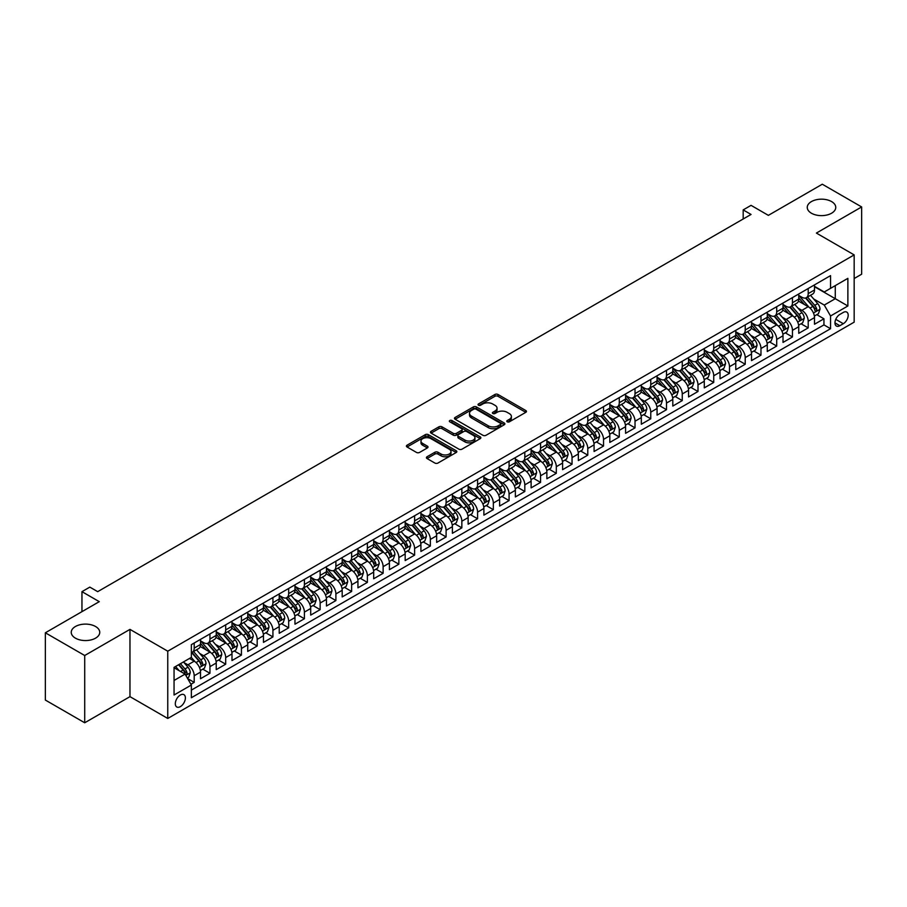 <?xml version="1.0" encoding="UTF-8"?>
<svg xmlns="http://www.w3.org/2000/svg" width="907" height="907" viewBox="0 0 907 907"><rect width="100%" height="100%" fill="white"/><g stroke="black" fill="none" stroke-linecap="round" stroke-linejoin="round"><path stroke-width="1.36" d="M507.228 421.8A1.531 0.884 0 0 0 509.394 421.8L525.811 412.322A2.188 1.258 0 0 0 526.457 411.427A2.188 1.258 0 0 0 525.811 410.542L498 394.477A2.188 1.258 0 0 0 494.905 394.477L478.488 403.955A1.531 0.884 0 0 0 478.034 404.59A1.531 0.884 0 0 0 478.488 405.214A1.531 0.884 0 0 0 480.653 405.214L482.773 403.978A6.995 4.036 0 0 1 492.66 403.978L494.984 405.316A6.995 4.036 0 0 1 497.036 408.173A6.995 4.036 0 0 1 494.984 411.03L492.852 412.254A1.531 0.884 0 0 0 492.41 412.878A1.531 0.884 0 0 0 492.852 413.501A1.531 0.884 0 0 0 495.018 413.501L497.149 412.277A6.995 4.036 0 0 1 507.036 412.277L509.36 413.615A6.995 4.036 0 0 1 511.401 416.472A6.995 4.036 0 0 1 509.36 419.329L507.228 420.553A1.531 0.884 0 0 0 506.786 421.177A1.531 0.884 0 0 0 507.228 421.8L507.228 420.553M95.575 626.522A14.251 8.231 0 0 0 80.043 624.73A14.251 8.231 0 0 0 71.245 632.338A14.251 8.231 0 0 0 75.417 638.154A14.251 8.231 0 0 0 90.949 639.934A14.251 8.231 0 0 0 99.747 632.338A14.251 8.231 0 0 0 95.575 626.522M831.583 201.581A14.251 8.231 0 0 0 816.051 199.801A14.251 8.231 0 0 0 807.253 207.408A14.251 8.231 0 0 0 811.425 213.224A14.251 8.231 0 0 0 826.957 215.004A14.251 8.231 0 0 0 835.755 207.408A14.251 8.231 0 0 0 831.583 201.581M180.346 706.644A7.12 4.116 120 0 0 185.005 700.363A7.12 4.116 120 0 0 183.917 694.649A7.12 4.116 120 0 0 180.346 695.011A7.12 4.116 120 0 0 175.697 701.281A7.12 4.116 120 0 0 176.786 706.995A7.12 4.116 120 0 0 180.346 706.644M427.061 456.754A2.188 1.258 0 0 0 426.426 457.65A2.188 1.258 0 0 0 427.061 458.545L434.872 463.046A2.188 1.258 0 0 0 437.956 463.046L456.198 452.514A2.188 1.258 0 0 0 456.833 451.629A2.188 1.258 0 0 0 456.198 450.734L428.376 434.668A2.188 1.258 0 0 0 425.292 434.668L407.05 445.201A2.188 1.258 0 0 0 406.415 446.097A2.188 1.258 0 0 0 407.05 446.981L416.483 452.423A2.188 1.258 0 0 0 419.567 452.423L427.378 447.922A2.188 1.258 0 0 0 428.013 447.026A2.188 1.258 0 0 0 427.378 446.142L422.696 443.444A5.85 3.379 0 0 1 420.984 441.051A5.85 3.379 0 0 1 424.601 437.934A5.85 3.379 0 0 1 430.972 438.671L449.282 449.237A5.85 3.379 0 0 1 450.994 451.629A5.85 3.379 0 0 1 447.378 454.747A5.85 3.379 0 0 1 441.017 454.01L437.956 452.253A2.188 1.258 0 0 0 434.872 452.253L427.061 456.754L427.061 458.545L434.872 454.067L434.872 452.253M854.167 278.528L861.65 274.209L861.65 206.943L822.286 184.223L768.365 215.356L751.053 205.356L743.184 209.902L751.053 214.449L97.695 591.659L89.827 587.112L81.959 591.659L81.959 611.658M84.714 655.512L84.714 722.777L129.973 696.644L129.973 629.379L84.714 655.512L45.35 632.791L99.271 601.658L81.959 591.659M129.973 629.379L167.761 651.192L854.167 254.901L854.167 322.155L167.761 718.457L167.761 651.192M861.65 206.943L816.391 233.076L854.167 254.901M482.932 435.303A2.188 1.258 0 0 0 486.016 435.303L504.258 424.771A2.188 1.258 0 0 0 504.893 423.875A2.188 1.258 0 0 0 504.258 422.991L476.436 406.926A2.188 1.258 0 0 0 473.352 406.926L455.11 417.458A2.188 1.258 0 0 0 454.475 418.342A2.188 1.258 0 0 0 455.11 419.238L482.932 435.303M450.394 422.129A1.531 0.884 0 0 1 451.947 422.356L480.2 438.659L461.992 449.169A2.188 1.258 0 0 1 458.897 449.169L431.086 433.115L431.086 431.324A2.188 1.258 0 0 0 430.44 432.22A2.188 1.258 0 0 0 431.086 433.115M431.086 431.324L438.886 426.823A2.188 1.258 0 0 1 441.981 426.823L453.262 433.331A2.188 1.258 0 0 0 456.346 433.331L461.527 430.349A2.188 1.258 0 0 0 462.162 429.453A2.188 1.258 0 0 0 461.527 428.558L449.781 421.778A1.531 0.884 0 0 1 449.339 421.154A1.531 0.884 0 0 1 450.28 420.338A1.531 0.884 0 0 1 451.947 420.531L480.222 436.857A2.188 1.258 0 0 1 480.869 437.752A2.188 1.258 0 0 1 480.222 438.648L480.222 436.857M84.714 722.777L45.35 700.057L45.35 632.791M190.935 684.263L194.2 682.37L187.67 678.595M183.951 662.552L187.908 664.831A8.911 5.147 60 0 1 194.2 675.738L200.504 672.098L200.504 678.731L209.948 673.277L202.783 669.151M199.699 653.459L203.656 655.738A8.911 5.147 60 0 1 209.948 666.645L216.24 663.017L216.24 669.649L225.696 664.196L218.53 660.058M215.447 644.367L219.392 646.646A8.911 5.147 60 0 1 225.696 657.552L231.988 653.924L231.988 660.557L241.432 655.103L234.267 650.965M231.183 635.274L235.14 637.564A8.911 5.147 60 0 1 241.432 648.471L247.736 644.832L247.736 651.464L257.18 646.011L250.015 641.884M246.931 626.193L250.876 628.472A8.911 5.147 60 0 1 257.18 639.378L263.472 635.739L263.472 642.383L272.928 636.929L265.762 632.791M262.667 617.1L266.624 619.379A8.911 5.147 60 0 1 272.928 630.286L279.22 626.658L279.22 633.29L288.664 627.837L281.499 623.699M278.415 608.007L282.372 610.298A8.911 5.147 60 0 1 288.664 621.204L294.968 617.565L294.968 624.197L304.412 618.744L297.247 614.606M294.163 598.926L298.108 601.205A8.911 5.147 60 0 1 304.412 612.112L310.704 608.472L310.704 615.105L320.148 609.651L312.994 605.525M309.899 589.833L313.856 592.112A8.911 5.147 60 0 1 320.148 603.019L326.452 599.391L326.452 606.023L335.896 600.57L328.731 596.432M325.647 580.741L329.604 583.02A8.911 5.147 60 0 1 335.896 593.926L342.188 590.298L342.188 596.931L351.644 591.477L344.479 587.339M341.395 571.648L345.34 573.938A8.911 5.147 60 0 1 351.644 584.845L357.936 581.206L357.936 587.838L367.38 582.385L360.215 578.258M357.131 562.567L361.088 564.846A8.911 5.147 60 0 1 367.38 575.752L373.684 572.113L373.684 578.757L383.128 573.303L375.963 569.165M372.879 553.474L376.824 555.753A8.911 5.147 60 0 1 383.128 566.66L389.42 563.032L389.42 569.664L398.865 564.211L391.711 560.072M388.615 544.381L392.572 546.672A8.911 5.147 60 0 1 398.865 557.578L405.168 553.939L405.168 560.571L414.612 555.118L407.447 550.98M404.363 535.3L408.32 537.579A8.911 5.147 60 0 1 414.612 548.486L420.916 544.846L420.916 551.479L430.36 546.025L423.195 541.898M420.111 526.207L424.057 528.486A8.911 5.147 60 0 1 430.36 539.393L436.652 535.765L436.652 542.397L446.097 536.944L438.943 532.806M435.848 517.115L439.804 519.394A8.911 5.147 60 0 1 446.097 530.3L452.4 526.672L452.4 533.305L461.844 527.851L454.679 523.713M451.595 508.022L455.552 510.312A8.911 5.147 60 0 1 461.844 521.219L468.137 517.58L468.137 524.212L477.592 518.759L470.427 514.632M467.332 498.941L471.289 501.22A8.911 5.147 60 0 1 477.592 512.126L483.885 508.487L483.885 515.131L493.329 509.677L486.163 505.539M483.08 489.848L487.036 492.127A8.911 5.147 60 0 1 493.329 503.034L499.632 499.406L499.632 506.038L509.076 500.585L501.911 496.446M498.827 480.755L502.773 483.046A8.911 5.147 60 0 1 509.076 493.952L515.369 490.313L515.369 496.945L524.813 491.492L517.659 487.354M514.564 471.674L518.521 473.953A8.911 5.147 60 0 1 524.813 484.86L531.117 481.22L531.117 487.864L540.561 482.399L533.395 478.272M530.312 462.581L534.268 464.86A8.911 5.147 60 0 1 540.561 475.767L546.864 472.139L546.864 478.771L556.308 473.318L549.143 469.18M546.059 453.489L550.005 455.768A8.911 5.147 60 0 1 556.308 466.686L562.601 463.046L562.601 469.679L572.045 464.225L564.88 460.087M561.796 444.396L565.753 446.686A8.911 5.147 60 0 1 572.045 457.593L578.349 453.953L578.349 460.586L587.793 455.133L580.627 451.006M577.544 435.315L581.489 437.593A8.911 5.147 60 0 1 587.793 448.5L594.085 444.861L594.085 451.505L603.54 446.051L596.375 441.913M593.28 426.222L597.237 428.501A8.911 5.147 60 0 1 603.54 439.407L609.833 435.779L609.833 442.412L619.277 436.959L612.112 432.82M609.028 417.129L612.985 419.419A8.911 5.147 60 0 1 619.277 430.326L625.581 426.687L625.581 433.319L635.025 427.866L627.859 423.728M624.776 408.048L628.721 410.327A8.911 5.147 60 0 1 635.025 421.233L641.317 417.594L641.317 424.238L650.761 418.773L643.607 414.646M640.512 398.955L644.469 401.234A8.911 5.147 60 0 1 650.761 412.141L657.065 408.513L657.065 415.145L666.509 409.692L659.344 405.554M656.26 389.863L660.217 392.141A8.911 5.147 60 0 1 666.509 403.059L672.801 399.42L672.801 406.053L682.257 400.599L675.091 396.461M672.008 380.77L675.953 383.06A8.911 5.147 60 0 1 682.257 393.967L688.549 390.327L688.549 396.96L697.993 391.507L690.828 387.38M687.744 371.689L691.701 373.967A8.911 5.147 60 0 1 697.993 384.874L704.297 381.235L704.297 387.879L713.741 382.425L706.576 378.287M703.492 362.596L707.437 364.875A8.911 5.147 60 0 1 713.741 375.781L720.033 372.153L720.033 378.786L729.489 373.333L722.323 369.194M719.228 353.503L723.185 355.793A8.911 5.147 60 0 1 729.489 366.7L735.781 363.061L735.781 369.693L745.225 364.24L738.06 360.102M734.976 344.422L738.933 346.701A8.911 5.147 60 0 1 745.225 357.607L751.529 353.968L751.529 360.612L760.973 355.147L753.808 351.02M750.724 335.329L754.669 337.608A8.911 5.147 60 0 1 760.973 348.515L767.265 344.887L767.265 351.519L776.709 346.066L769.555 341.928M766.46 326.237L770.417 328.515A8.911 5.147 60 0 1 776.709 339.433L783.013 335.794L783.013 342.427L792.457 336.973L785.292 332.835M782.208 317.144L786.165 319.434A8.911 5.147 60 0 1 792.457 330.341L798.75 326.701L798.75 333.334L808.205 327.88L808.205 321.248A8.911 5.147 -120 0 0 801.901 310.341L797.956 308.063M801.04 323.754L808.205 327.88M200.504 672.098A8.911 5.147 -120 0 0 194.2 661.192L189.484 658.471M216.24 663.017A8.911 5.147 -120 0 0 209.948 652.099L200.209 646.487M231.988 653.924A8.911 5.147 -120 0 0 225.696 643.018L215.957 637.394M247.736 644.832A8.911 5.147 -120 0 0 241.432 633.925L231.704 628.302M263.472 635.739A8.911 5.147 -120 0 0 257.18 624.832L247.441 619.209M279.22 626.658A8.911 5.147 -120 0 0 272.928 615.751L263.189 610.128M294.968 617.565A8.911 5.147 -120 0 0 288.664 606.658L278.925 601.035M310.704 608.472A8.911 5.147 -120 0 0 304.412 597.566L294.673 591.942M326.452 599.391A8.911 5.147 -120 0 0 320.148 588.473L310.421 582.861M342.188 590.298A8.911 5.147 -120 0 0 335.896 579.392L326.157 573.768M357.936 581.206A8.911 5.147 -120 0 0 351.644 570.299L341.905 564.676M373.684 572.113A8.911 5.147 -120 0 0 367.38 561.206L357.641 555.594M389.42 563.032A8.911 5.147 -120 0 0 383.128 552.125L373.389 546.502M405.168 553.939A8.911 5.147 -120 0 0 398.865 543.032L389.137 537.409M420.916 544.846A8.911 5.147 -120 0 0 414.612 533.94L404.873 528.316M436.652 535.765A8.911 5.147 -120 0 0 430.36 524.847L420.621 519.235M452.4 526.672A8.911 5.147 -120 0 0 446.097 515.766L436.369 510.142M468.137 517.58A8.911 5.147 -120 0 0 461.844 506.673L452.105 501.049M483.885 508.487A8.911 5.147 -120 0 0 477.592 497.58L467.853 491.968M499.632 499.406A8.911 5.147 -120 0 0 493.329 488.499L483.59 482.875M515.369 490.313A8.911 5.147 -120 0 0 509.076 479.406L499.338 473.783M531.117 481.22A8.911 5.147 -120 0 0 524.813 470.314L515.085 464.69M546.864 472.139A8.911 5.147 -120 0 0 540.561 461.221L530.822 455.609M562.601 463.046A8.911 5.147 -120 0 0 556.308 452.14L546.57 446.516M578.349 453.953A8.911 5.147 -120 0 0 572.045 443.047L562.317 437.423M594.085 444.861A8.911 5.147 -120 0 0 587.793 433.954L578.054 428.342M609.833 435.779A8.911 5.147 -120 0 0 603.54 424.873L593.802 419.249M625.581 426.687A8.911 5.147 -120 0 0 619.277 415.78L609.538 410.157M641.317 417.594A8.911 5.147 -120 0 0 635.025 406.687L625.286 401.064M657.065 408.513A8.911 5.147 -120 0 0 650.761 397.595L641.034 391.983M672.801 399.42A8.911 5.147 -120 0 0 666.509 388.513L656.77 382.89M688.549 390.327A8.911 5.147 -120 0 0 682.257 379.421L672.518 373.797M704.297 381.235A8.911 5.147 -120 0 0 697.993 370.328L688.266 364.716M720.033 372.153A8.911 5.147 -120 0 0 713.741 361.247L704.002 355.623M735.781 363.061A8.911 5.147 -120 0 0 729.489 352.154L719.75 346.531M751.529 353.968A8.911 5.147 -120 0 0 745.225 343.061L735.486 337.438M767.265 344.887A8.911 5.147 -120 0 0 760.973 333.969L751.234 328.357M783.013 335.794A8.911 5.147 -120 0 0 776.709 324.887L766.982 319.264M798.75 326.701A8.911 5.147 -120 0 0 792.457 315.795L782.718 310.171M843.306 312.427L839.848 314.434A6.905 3.979 120 0 0 835.336 320.511A6.905 3.979 120 0 0 836.39 326.044A6.905 3.979 120 0 0 839.848 325.704L843.306 323.708A6.905 3.979 120 0 0 847.818 317.62A6.905 3.979 120 0 0 846.764 312.087A6.905 3.979 120 0 0 843.306 312.427M174.053 680.465L185.073 674.105L191.366 685.012L191.366 697.732L830.551 328.708L830.551 315.976L824.259 305.069L813.692 298.97M191.366 685.012L174.053 695.011L174.053 667.371L191.366 657.371L191.366 644.65L830.551 275.615L830.551 288.347L847.875 278.347L847.875 305.976L830.551 315.976M200.504 640.83L203.656 642.655A8.911 5.147 60 0 0 208.1 643.097L214.403 639.458A8.911 5.147 -120 0 0 216.24 635.376L216.24 630.286M216.24 631.748L219.392 633.562A8.911 5.147 60 0 0 223.848 634.004L230.14 630.365A8.911 5.147 -120 0 0 231.988 626.295L231.988 621.204M231.988 622.656L235.14 624.469A8.911 5.147 60 0 0 239.595 624.912L245.888 621.272A8.911 5.147 -120 0 0 247.736 617.202L247.736 612.112M247.736 613.563L250.876 615.388A8.911 5.147 60 0 0 255.332 615.819L261.635 612.191A8.911 5.147 -120 0 0 263.472 608.109L263.472 603.019M263.472 604.47L266.624 606.295A8.911 5.147 60 0 0 271.08 606.738L277.372 603.098A8.911 5.147 -120 0 0 279.22 599.017L279.22 593.926M279.22 595.389L282.372 597.203A8.911 5.147 60 0 0 286.816 597.645L293.12 594.006A8.911 5.147 -120 0 0 294.968 589.935L294.968 584.845M294.968 586.296L298.108 588.11A8.911 5.147 60 0 0 302.564 588.552L308.868 584.924A8.911 5.147 -120 0 0 310.704 580.843L310.704 575.752M310.704 577.203L313.856 579.029A8.911 5.147 60 0 0 318.312 579.471L324.604 575.832A8.911 5.147 -120 0 0 326.452 571.75L326.452 566.66M326.452 568.122L329.604 569.936A8.911 5.147 60 0 0 334.048 570.378L340.352 566.739A8.911 5.147 -120 0 0 342.188 562.669L342.188 557.578M342.188 559.029L345.34 560.843A8.911 5.147 60 0 0 349.796 561.286L356.088 557.646A8.911 5.147 -120 0 0 357.936 553.576L357.936 548.486M357.936 549.937L361.088 551.762A8.911 5.147 60 0 0 365.544 552.193L371.836 548.565A8.911 5.147 -120 0 0 373.684 544.483L373.684 539.393M373.684 540.844L376.824 542.669A8.911 5.147 60 0 0 381.28 543.112L387.584 539.472A8.911 5.147 -120 0 0 389.42 535.391L389.42 530.3M389.42 531.763L392.572 533.577A8.911 5.147 60 0 0 397.028 534.019L403.32 530.38A8.911 5.147 -120 0 0 405.168 526.309L405.168 521.219M405.168 522.67L408.32 524.484A8.911 5.147 60 0 0 412.764 524.926L419.068 521.298A8.911 5.147 -120 0 0 420.916 517.217L420.916 512.126M420.916 513.577L424.057 515.403A8.911 5.147 60 0 0 428.512 515.845L434.804 512.206A8.911 5.147 -120 0 0 436.652 508.124L436.652 503.034M436.652 504.496L439.804 506.31A8.911 5.147 60 0 0 444.26 506.752L450.552 503.113A8.911 5.147 -120 0 0 452.4 499.043L452.4 493.952M452.4 495.403L455.552 497.217A8.911 5.147 60 0 0 459.996 497.66L466.3 494.02A8.911 5.147 -120 0 0 468.137 489.95L468.137 484.86M468.137 486.311L471.289 488.136A8.911 5.147 60 0 0 475.744 488.567L482.036 484.939A8.911 5.147 -120 0 0 483.885 480.857L483.885 475.767M483.885 477.218L487.036 479.043A8.911 5.147 60 0 0 491.492 479.486L497.784 475.846A8.911 5.147 -120 0 0 499.632 471.765L499.632 466.674M499.632 468.137L502.773 469.951A8.911 5.147 60 0 0 507.228 470.393L513.532 466.754A8.911 5.147 -120 0 0 515.369 462.683L515.369 457.593M515.369 459.044L518.521 460.858A8.911 5.147 60 0 0 522.976 461.3L529.269 457.672A8.911 5.147 -120 0 0 531.117 453.591L531.117 448.5M531.117 449.951L534.268 451.777A8.911 5.147 60 0 0 538.713 452.219L545.016 448.58A8.911 5.147 -120 0 0 546.864 444.498L546.864 439.407M546.864 440.87L550.005 442.684A8.911 5.147 60 0 0 554.46 443.126L560.753 439.487A8.911 5.147 -120 0 0 562.601 435.417L562.601 430.326M562.601 431.777L565.753 433.591A8.911 5.147 60 0 0 570.208 434.034L576.501 430.394A8.911 5.147 -120 0 0 578.349 426.324L578.349 421.233M578.349 422.685L581.489 424.51A8.911 5.147 60 0 0 585.945 424.941L592.248 421.313A8.911 5.147 -120 0 0 594.085 417.231L594.085 412.141M594.085 413.592L597.237 415.417A8.911 5.147 60 0 0 601.692 415.86L607.985 412.22A8.911 5.147 -120 0 0 609.833 408.139L609.833 403.048M609.833 404.511L612.985 406.325A8.911 5.147 60 0 0 617.429 406.767L623.733 403.127A8.911 5.147 -120 0 0 625.581 399.057L625.581 393.967M625.581 395.418L628.721 397.232A8.911 5.147 60 0 0 633.177 397.674L639.48 394.046A8.911 5.147 -120 0 0 641.317 389.965L641.317 384.874M641.317 386.325L644.469 388.151A8.911 5.147 60 0 0 648.924 388.593L655.217 384.953A8.911 5.147 -120 0 0 657.065 380.872L657.065 375.781M657.065 377.244L660.217 379.058A8.911 5.147 60 0 0 664.661 379.5L670.965 375.861A8.911 5.147 -120 0 0 672.801 371.791L672.801 366.7M672.801 368.151L675.953 369.965A8.911 5.147 60 0 0 680.409 370.407L686.701 366.768A8.911 5.147 -120 0 0 688.549 362.698L688.549 357.607M688.549 359.059L691.701 360.884A8.911 5.147 60 0 0 696.157 361.315L702.449 357.687A8.911 5.147 -120 0 0 704.297 353.605L704.297 348.515M704.297 349.966L707.437 351.791A8.911 5.147 60 0 0 711.893 352.233L718.197 348.594A8.911 5.147 -120 0 0 720.033 344.513L720.033 339.422M720.033 340.885L723.185 342.699A8.911 5.147 60 0 0 727.641 343.141L733.933 339.501A8.911 5.147 -120 0 0 735.781 335.431L735.781 330.341M735.781 331.792L738.933 333.606A8.911 5.147 60 0 0 743.377 334.048L749.681 330.42A8.911 5.147 -120 0 0 751.529 326.339L751.529 321.248M751.529 322.699L754.669 324.525A8.911 5.147 60 0 0 759.125 324.967L765.429 321.327A8.911 5.147 -120 0 0 767.265 317.246L767.265 312.155M767.265 313.618L770.417 315.432A8.911 5.147 60 0 0 774.873 315.874L781.165 312.235A8.911 5.147 -120 0 0 783.013 308.165L783.013 303.074M783.013 304.525L786.165 306.339A8.911 5.147 60 0 0 790.609 306.781L796.913 303.142A8.911 5.147 -120 0 0 798.75 299.072L798.75 293.981M191.366 690.102L823.941 324.887L823.941 318.799L814.497 324.252L814.497 317.609A8.911 5.147 -120 0 0 808.205 306.702L798.466 301.09M798.75 295.433L801.901 297.258A8.911 5.147 -120 0 0 806.357 297.689A8.911 5.147 -120 0 0 808.205 293.619L808.205 288.528M806.357 297.689L812.649 294.061A8.911 5.147 -120 0 0 814.497 289.979L814.497 284.889M194.2 643.018L194.2 648.108A8.911 5.147 60 0 1 192.363 652.178A8.911 5.147 60 0 1 191.366 652.541M192.363 652.178L198.656 648.55A8.911 5.147 -120 0 0 200.504 644.469L200.504 639.378M209.948 633.925L209.948 639.016A8.911 5.147 60 0 1 208.1 643.097M225.696 624.832L225.696 629.923A8.911 5.147 60 0 1 223.848 634.004M241.432 615.751L241.432 620.841A8.911 5.147 60 0 1 239.595 624.912M257.18 606.658L257.18 611.749A8.911 5.147 60 0 1 255.332 615.819M272.928 597.566L272.928 602.656A8.911 5.147 60 0 1 271.08 606.738M288.664 588.473L288.664 593.563A8.911 5.147 60 0 1 286.816 597.645M304.412 579.392L304.412 584.482A8.911 5.147 60 0 1 302.564 588.552M320.148 570.299L320.148 575.389A8.911 5.147 60 0 1 318.312 579.471M335.896 561.206L335.896 566.297A8.911 5.147 60 0 1 334.048 570.378M351.644 552.125L351.644 557.215A8.911 5.147 60 0 1 349.796 561.286M367.38 543.032L367.38 548.123A8.911 5.147 60 0 1 365.544 552.193M383.128 533.94L383.128 539.03A8.911 5.147 60 0 1 381.28 543.112M398.865 524.847L398.865 529.937A8.911 5.147 60 0 1 397.028 534.019M414.612 515.766L414.612 520.856A8.911 5.147 60 0 1 412.764 524.926M430.36 506.673L430.36 511.763A8.911 5.147 60 0 1 428.512 515.845M446.097 497.58L446.097 502.671A8.911 5.147 60 0 1 444.26 506.752M461.844 488.499L461.844 493.589A8.911 5.147 60 0 1 459.996 497.66M477.592 479.406L477.592 484.497A8.911 5.147 60 0 1 475.744 488.567M493.329 470.314L493.329 475.404A8.911 5.147 60 0 1 491.492 479.486M509.076 461.221L509.076 466.311A8.911 5.147 60 0 1 507.228 470.393M524.813 452.14L524.813 457.23A8.911 5.147 60 0 1 522.976 461.3M540.561 443.047L540.561 448.137A8.911 5.147 60 0 1 538.713 452.219M556.308 433.954L556.308 439.045A8.911 5.147 60 0 1 554.46 443.126M572.045 424.873L572.045 429.963A8.911 5.147 60 0 1 570.208 434.034M587.793 415.78L587.793 420.871A8.911 5.147 60 0 1 585.945 424.941M603.54 406.687L603.54 411.778A8.911 5.147 60 0 1 601.692 415.86M619.277 397.595L619.277 402.685A8.911 5.147 60 0 1 617.429 406.767M635.025 388.513L635.025 393.604A8.911 5.147 60 0 1 633.177 397.674M650.761 379.421L650.761 384.511A8.911 5.147 60 0 1 648.924 388.593M666.509 370.328L666.509 375.419A8.911 5.147 60 0 1 664.661 379.5M682.257 361.247L682.257 366.337A8.911 5.147 60 0 1 680.409 370.407M697.993 352.154L697.993 357.245A8.911 5.147 60 0 1 696.157 361.315M713.741 343.061L713.741 348.152A8.911 5.147 60 0 1 711.893 352.233M729.489 333.969L729.489 339.059A8.911 5.147 60 0 1 727.641 343.141M745.225 324.887L745.225 329.978A8.911 5.147 60 0 1 743.377 334.048M760.973 315.795L760.973 320.885A8.911 5.147 60 0 1 759.125 324.967M776.709 306.702L776.709 311.793A8.911 5.147 60 0 1 774.873 315.874M792.457 297.621L792.457 302.711A8.911 5.147 60 0 1 790.609 306.781M792.457 330.341L792.457 336.973M776.709 339.433L776.709 346.066M760.973 348.515L760.973 355.147M745.225 357.607L745.225 364.24M729.489 366.7L729.489 373.333M713.741 375.781L713.741 382.425M697.993 384.874L697.993 391.507M682.257 393.967L682.257 400.599M666.509 403.059L666.509 409.692M650.761 412.141L650.761 418.773M635.025 421.233L635.025 427.866M619.277 430.326L619.277 436.959M603.54 439.407L603.54 446.051M587.793 448.5L587.793 455.133M572.045 457.593L572.045 464.225M556.308 466.686L556.308 473.318M540.561 475.767L540.561 482.399M524.813 484.86L524.813 491.492M509.076 493.952L509.076 500.585M493.329 503.034L493.329 509.677M477.592 512.126L477.592 518.759M461.844 521.219L461.844 527.851M446.097 530.3L446.097 536.944M430.36 539.393L430.36 546.025M414.612 548.486L414.612 555.118M398.865 557.578L398.865 564.211M383.128 566.66L383.128 573.303M367.38 575.752L367.38 582.385M351.644 584.845L351.644 591.477M335.896 593.926L335.896 600.57M320.148 603.019L320.148 609.651M304.412 612.112L304.412 618.744M288.664 621.204L288.664 627.837M272.928 630.286L272.928 636.929M257.18 639.378L257.18 646.011M241.432 648.471L241.432 655.103M225.696 657.552L225.696 664.196M209.948 666.645L209.948 673.277M194.2 675.738L194.2 682.37M185.073 674.105L174.053 667.733M824.259 305.069L835.279 298.709L835.279 285.614L847.875 278.347M814.497 286.714L847.875 305.976M814.497 286.34L824.259 291.986L830.551 288.347M129.973 696.644L167.761 718.457M743.184 209.902L743.184 218.995M816.776 314.661L823.941 318.799M823.941 324.887L830.551 328.708M507.841 422.016L509.36 421.143A6.995 4.036 0 0 0 511.401 418.286L511.401 416.472M497.036 408.173L497.036 409.998A6.995 4.036 0 0 1 494.984 412.844L493.465 413.717M525.788 412.345L498 396.302A2.188 1.258 0 0 0 494.905 396.302L479.1 405.429M504.258 422.991L504.258 424.771L476.436 408.74A2.188 1.258 0 0 0 473.352 408.74L455.144 419.261M500.392 424.499A1.531 0.884 0 0 0 500.834 423.875A1.531 0.884 0 0 0 500.392 423.252L475.971 409.159A1.531 0.884 0 0 0 473.817 409.159L471.572 410.452A6.995 4.036 0 0 0 469.52 413.309A6.995 4.036 0 0 0 471.572 416.166L488.261 425.791A6.995 4.036 0 0 0 498.147 425.791L500.392 424.499L500.392 426.324A1.531 0.884 0 0 0 500.834 425.7L500.834 423.875M469.52 413.309L469.52 415.123A6.995 4.036 0 0 0 471.572 417.98L471.572 416.166M500.392 426.324L498.147 427.616A6.995 4.036 0 0 1 488.261 427.616L471.572 417.98M431.108 433.127L438.886 428.637L438.886 426.823M462.162 429.453L462.162 431.267A2.188 1.258 0 0 1 461.527 432.163L456.346 435.156A2.188 1.258 0 0 1 453.262 435.156L441.981 428.637A2.188 1.258 0 0 0 438.886 428.637M464.962 440.099A5.85 3.379 0 0 0 471.334 440.825A5.85 3.379 0 0 0 474.939 437.707A5.85 3.379 0 0 0 473.227 435.326L466.776 431.596A2.188 1.258 0 0 0 463.692 431.596L458.511 434.589A2.188 1.258 0 0 0 457.876 435.473A2.188 1.258 0 0 0 458.511 436.369L464.962 440.099L464.962 441.913A5.85 3.379 0 0 0 471.334 442.639A5.85 3.379 0 0 0 474.939 439.521L474.939 437.707M457.876 435.473L457.876 437.299A2.188 1.258 0 0 0 458.511 438.183L458.511 436.369M464.962 441.913L458.511 438.183M450.994 451.629L450.994 453.443A5.85 3.379 0 0 1 447.378 456.561A5.85 3.379 0 0 1 441.017 455.824L437.956 454.067A2.188 1.258 0 0 0 434.872 454.067M420.984 441.051L420.984 442.865A5.85 3.379 0 0 0 422.696 445.258L422.696 443.444M427.378 446.142L427.378 447.922L422.696 445.258M456.164 452.536L428.376 436.494A2.188 1.258 0 0 0 425.292 436.494L407.084 447.004L407.05 445.201M814.361 316.055L818.431 313.709L820.007 309.162A5.896 3.401 -120 0 0 817.706 303.618L810.518 295.297M809.078 307.28L800.541 297.405A17.029 9.83 -120 0 0 798.75 295.535M804.396 304.514L799.623 298.981A14.138 8.163 -120 0 0 798.75 298.04M805.552 298.018L812.831 306.441A5.896 3.401 60 0 1 814.928 310.5C815.824 311.691 816.447 311.328 816.822 309.412A5.896 3.401 -120 0 0 814.724 305.342L807.525 297.02M805.983 297.881L813.794 306.929A3.004 1.735 60 0 1 814.554 308.108L816.822 309.412M814.928 310.5L815.359 311.203M798.625 325.148L802.695 322.79L804.26 318.244A5.896 3.401 -120 0 0 801.969 312.711L794.77 304.378M793.33 316.373L784.804 306.498A17.029 9.83 -120 0 0 783.013 304.627M788.659 313.595L783.886 308.074A14.138 8.163 -120 0 0 783.013 307.122M789.816 307.099L797.083 315.523A5.896 3.401 60 0 1 799.192 319.593C800.076 320.783 800.711 320.409 801.074 318.504A5.896 3.401 -120 0 0 798.976 314.434L791.777 306.113M790.235 306.963L798.058 316.021A3.004 1.735 60 0 1 798.818 317.189L801.074 318.504M799.192 319.593L799.623 320.296M782.877 334.23L786.947 331.883L788.523 327.336A5.896 3.401 -120 0 0 786.222 321.804L779.034 313.471M777.594 325.466L769.057 315.579A17.029 9.83 -120 0 0 767.265 313.709M772.911 322.688L768.138 317.167A14.138 8.163 -120 0 0 767.265 316.214M774.068 316.192L781.346 324.615A5.896 3.401 60 0 1 783.444 328.685C784.328 329.865 784.963 329.502 785.337 327.586A5.896 3.401 -120 0 0 783.229 323.527L776.041 315.194M774.499 316.055L782.31 325.103A3.004 1.735 60 0 1 783.07 326.282L785.337 327.586M783.444 328.685L783.875 329.377M767.141 343.322L771.199 340.975L772.775 336.429A5.896 3.401 -120 0 0 770.485 330.885L763.286 322.563M761.846 334.547L753.32 324.672A17.029 9.83 -120 0 0 751.529 322.801M757.164 331.781L752.391 326.259A14.138 8.163 -120 0 0 751.529 325.307M758.32 325.284L765.599 333.708A5.896 3.401 60 0 1 767.707 337.767C768.592 338.957 769.215 338.594 769.589 336.678A5.896 3.401 -120 0 0 767.492 332.62L760.293 324.287M758.751 325.148L766.574 334.195A3.004 1.735 60 0 1 767.322 335.375L769.589 336.678M767.707 337.767L768.127 338.47M751.393 352.415L755.463 350.068L757.039 345.522A5.896 3.401 -120 0 0 754.737 339.978L747.538 331.645M746.098 343.64L737.572 333.765A17.029 9.83 -120 0 0 735.781 331.894M741.427 340.873L736.654 335.341A14.138 8.163 -120 0 0 735.781 334.388M742.584 334.377L749.851 342.801A5.896 3.401 60 0 1 751.96 346.859C752.844 348.05 753.479 347.687 753.853 345.771A5.896 3.401 -120 0 0 751.744 341.701L744.556 333.379M743.003 334.23L750.826 343.288A3.004 1.735 60 0 1 751.586 344.456L753.853 345.771M751.96 346.859L752.391 347.562M735.645 361.496L739.715 359.149L741.291 354.603A5.896 3.401 -120 0 0 738.99 349.07L731.802 340.737M730.362 352.732L721.825 342.857A17.029 9.83 -120 0 0 720.033 340.975M725.679 349.955L720.906 344.433A14.138 8.163 -120 0 0 720.033 343.481M726.836 343.458L734.114 351.882A5.896 3.401 60 0 1 736.212 355.952C737.108 357.131 737.731 356.768 738.105 354.864A5.896 3.401 -120 0 0 735.996 350.794L728.809 342.461M727.267 343.322L735.078 352.37A3.004 1.735 60 0 1 735.838 353.549L738.105 354.864M736.212 355.952L736.643 356.644M719.909 370.589L723.979 368.242L725.543 363.696A5.896 3.401 -120 0 0 723.253 358.152L716.054 349.83M714.614 361.814L706.088 351.939A17.029 9.83 -120 0 0 704.297 350.068M709.932 359.047L705.17 353.526A14.138 8.163 -120 0 0 704.297 352.574M711.088 352.551L718.367 360.975A5.896 3.401 60 0 1 720.475 365.033C721.36 366.224 721.983 365.861 722.357 363.945A5.896 3.401 -120 0 0 720.26 359.886L713.061 351.553M711.519 352.415L719.342 361.462A3.004 1.735 60 0 1 720.101 362.641L722.357 363.945M720.475 365.033L720.906 365.736M704.161 379.682L708.231 377.335L709.807 372.788A5.896 3.401 -120 0 0 707.505 367.244L700.317 358.923M698.866 370.906L690.34 361.031A17.029 9.83 -120 0 0 688.549 359.161M694.195 368.14L689.422 362.607A14.138 8.163 -120 0 0 688.549 361.666M695.352 361.644L702.63 370.067A5.896 3.401 60 0 1 704.728 374.126C705.612 375.317 706.247 374.954 706.621 373.038A5.896 3.401 -120 0 0 704.512 368.968L697.324 360.646M695.782 361.508L703.594 370.555A3.004 1.735 60 0 1 704.354 371.734L706.621 373.038M704.728 374.126L705.158 374.829M688.413 388.774L692.483 386.416L694.059 381.87A5.896 3.401 -120 0 0 691.758 376.337L684.57 368.004M683.13 379.999L674.593 370.124A17.029 9.83 -120 0 0 672.801 368.242M678.447 377.221L673.674 371.7A14.138 8.163 -120 0 0 672.801 370.748M679.604 370.725L686.882 379.149A5.896 3.401 60 0 1 688.98 383.219C689.876 384.409 690.499 384.035 690.873 382.13A5.896 3.401 -120 0 0 688.776 378.06L681.576 369.739M680.035 370.589L687.857 379.648A3.004 1.735 60 0 1 688.606 380.815L690.873 382.13M688.98 383.219L689.411 383.922M672.677 397.856L676.747 395.509L678.311 390.962A5.896 3.401 -120 0 0 676.021 385.43L668.822 377.097M667.382 389.092L658.856 379.205A17.029 9.83 -120 0 0 657.065 377.335M662.711 386.314L657.938 380.793A14.138 8.163 -120 0 0 657.065 379.84M663.867 379.818L671.135 388.241A5.896 3.401 60 0 1 673.243 392.312C674.128 393.491 674.763 393.128 675.137 391.212A5.896 3.401 -120 0 0 673.028 387.153L665.829 378.82M664.287 379.682L672.11 388.729A3.004 1.735 60 0 1 672.869 389.908L675.137 391.212M673.243 392.312L673.674 393.003M656.929 406.948L660.999 404.601L662.575 400.055A5.896 3.401 -120 0 0 660.273 394.511L653.085 386.189M651.645 398.173L643.108 388.298A17.029 9.83 -120 0 0 641.317 386.427M646.963 395.407L642.19 389.885A14.138 8.163 -120 0 0 641.317 388.933M648.12 388.91L655.398 397.334A5.896 3.401 60 0 1 657.496 401.393C658.38 402.583 659.015 402.22 659.389 400.304A5.896 3.401 -120 0 0 657.28 396.246L650.092 387.913M648.55 388.774L656.362 397.822A3.004 1.735 60 0 1 657.122 399.001L659.389 400.304M657.496 401.393L657.926 402.096M641.192 416.041L645.251 413.694L646.827 409.148A5.896 3.401 -120 0 0 644.537 403.604L637.338 395.271M635.898 407.266L627.372 397.391A17.029 9.83 -120 0 0 625.581 395.52M631.215 404.488L626.442 398.967A14.138 8.163 -120 0 0 625.581 398.014M632.372 398.003L639.65 406.427A5.896 3.401 60 0 1 641.759 410.486C642.644 411.676 643.267 411.313 643.641 409.397A5.896 3.401 -120 0 0 641.544 405.327L634.344 397.005M632.803 397.856L640.625 406.914A3.004 1.735 60 0 1 641.374 408.082L643.641 409.397M641.759 410.486L642.179 411.188M625.445 425.122L629.515 422.775L631.091 418.229A5.896 3.401 -120 0 0 628.789 412.696L621.59 404.363M620.15 416.358L611.624 406.483A17.029 9.83 -120 0 0 609.833 404.601M615.479 413.581L610.706 408.059A14.138 8.163 -120 0 0 609.833 407.107M616.635 407.084L623.903 415.508A5.896 3.401 60 0 1 626.011 419.578C626.896 420.757 627.531 420.395 627.905 418.49A5.896 3.401 -120 0 0 625.796 414.42L618.608 406.087M617.055 406.948L624.878 415.996A3.004 1.735 60 0 1 625.637 417.175L627.905 418.49M626.011 419.578L626.442 420.27M609.697 434.215L613.767 431.868L615.343 427.322A5.896 3.401 -120 0 0 613.041 421.778L605.853 413.456M604.413 425.44L595.876 415.565A17.029 9.83 -120 0 0 594.085 413.694M599.731 422.673L594.958 417.152A14.138 8.163 -120 0 0 594.085 416.2M600.888 416.177L608.166 424.601A5.896 3.401 60 0 1 610.264 428.66C611.159 429.85 611.783 429.487 612.157 427.571A5.896 3.401 -120 0 0 610.048 423.512L602.86 415.179M601.318 416.041L609.13 425.088A3.004 1.735 60 0 1 609.889 426.267L612.157 427.571M610.264 428.66L610.694 429.362M593.96 443.308L598.03 440.961L599.595 436.414A5.896 3.401 -120 0 0 597.305 430.87L590.106 422.549M588.666 434.532L580.14 424.657A17.029 9.83 -120 0 0 578.349 422.787M583.983 431.766L579.222 426.233A14.138 8.163 -120 0 0 578.349 425.292M585.14 425.27L592.418 433.693A5.896 3.401 60 0 1 594.527 437.752C595.411 438.943 596.046 438.58 596.409 436.664A5.896 3.401 -120 0 0 594.312 432.594L587.112 424.272M585.571 425.134L593.393 434.181A3.004 1.735 60 0 1 594.153 435.36L596.409 436.664M594.527 437.752L594.958 438.455M578.212 452.4L582.283 450.042L583.859 445.496A5.896 3.401 -120 0 0 581.557 439.963L574.369 431.63M572.918 443.625L564.392 433.75A17.029 9.83 -120 0 0 562.601 431.868M568.247 440.847L563.474 435.326A14.138 8.163 -120 0 0 562.601 434.374M569.403 434.351L576.682 442.775A5.896 3.401 60 0 1 578.779 446.845C579.664 448.035 580.299 447.661 580.673 445.756A5.896 3.401 -120 0 0 578.564 441.686L571.376 433.365M569.834 434.215L577.646 443.274A3.004 1.735 60 0 1 578.405 444.441L580.673 445.756M578.779 446.845L579.21 447.548M562.465 461.482L566.535 459.135L568.111 454.588A5.896 3.401 -120 0 0 565.809 449.056L558.621 440.723M557.181 452.718L548.644 442.831A17.029 9.83 -120 0 0 546.864 440.961M552.499 449.94L547.726 444.419A14.138 8.163 -120 0 0 546.864 443.466M553.655 443.444L560.934 451.867A5.896 3.401 60 0 1 563.043 455.938C563.927 457.117 564.551 456.754 564.925 454.838A5.896 3.401 -120 0 0 562.828 450.779L555.628 442.446M554.086 443.308L561.909 452.355A3.004 1.735 60 0 1 562.657 453.534L564.925 454.838M563.043 455.938L563.462 456.629M546.728 470.574L550.798 468.227L552.363 463.681A5.896 3.401 -120 0 0 550.073 458.137L542.874 449.815M541.434 461.799L532.908 451.924A17.029 9.83 -120 0 0 531.117 450.053M536.763 459.033L531.99 453.511A14.138 8.163 -120 0 0 531.117 452.559M537.919 452.536L545.186 460.96A5.896 3.401 60 0 1 547.295 465.019C548.179 466.209 548.814 465.847 549.188 463.93A5.896 3.401 -120 0 0 547.08 459.872L539.892 451.539M538.339 452.4L546.161 461.448A3.004 1.735 60 0 1 546.921 462.627L549.188 463.93M547.295 465.019L547.726 465.722M530.98 479.667L535.051 477.32L536.627 472.774A5.896 3.401 -120 0 0 534.325 467.23L527.137 458.897M525.697 470.892L517.16 461.017A17.029 9.83 -120 0 0 515.369 459.146M521.015 468.114L516.242 462.593A14.138 8.163 -120 0 0 515.369 461.64M522.171 461.629L529.45 470.053A5.896 3.401 60 0 1 531.547 474.112C532.432 475.302 533.067 474.939 533.441 473.023A5.896 3.401 -120 0 0 531.332 468.953L524.144 460.631M522.602 461.482L530.414 470.54A3.004 1.735 60 0 1 531.173 471.708L533.441 473.023M531.547 474.112L531.978 474.815M515.244 488.748L519.303 486.401L520.879 481.855A5.896 3.401 -120 0 0 518.589 476.322L511.389 467.989M509.949 479.984L501.424 470.109A17.029 9.83 -120 0 0 499.632 468.227M505.267 477.207L500.494 471.685A14.138 8.163 -120 0 0 499.632 470.733M506.423 470.71L513.702 479.134A5.896 3.401 60 0 1 515.811 483.204C516.695 484.383 517.319 484.021 517.693 482.116A5.896 3.401 -120 0 0 515.595 478.046L508.396 469.713M506.854 470.574L514.677 479.622A3.004 1.735 60 0 1 515.425 480.801L517.693 482.116M515.811 483.204L516.242 483.896M499.496 497.841L503.566 495.494L505.142 490.948A5.896 3.401 -120 0 0 502.841 485.404L495.653 477.082M494.202 489.066L485.676 479.191A17.029 9.83 -120 0 0 483.885 477.32M489.531 486.299L484.757 480.778A14.138 8.163 -120 0 0 483.885 479.826M490.687 479.803L497.954 488.227A5.896 3.401 60 0 1 500.063 492.286C500.947 493.476 501.582 493.113 501.956 491.197A5.896 3.401 -120 0 0 499.848 487.138L492.66 478.805M491.106 479.667L498.929 488.714A3.004 1.735 60 0 1 499.689 489.893L501.956 491.197M500.063 492.286L500.494 492.989M483.748 506.934L487.819 504.587L489.395 500.04A5.896 3.401 -120 0 0 487.093 494.496L479.905 486.175M478.465 498.158L469.928 488.283A17.029 9.83 -120 0 0 468.137 486.413M473.783 495.392L469.01 489.859A14.138 8.163 -120 0 0 468.137 488.918M474.939 488.896L482.218 497.319A5.896 3.401 60 0 1 484.315 501.378C485.211 502.569 485.835 502.206 486.209 500.29A5.896 3.401 -120 0 0 484.111 496.22L476.912 487.898M475.37 488.76L483.182 497.807A3.004 1.735 60 0 1 483.941 498.986L486.209 500.29M484.315 501.378L484.746 502.081M468.012 516.026L472.082 513.668L473.647 509.122A5.896 3.401 -120 0 0 471.357 503.589L464.157 495.256M462.717 507.251L454.192 497.376A17.029 9.83 -120 0 0 452.4 495.494M458.035 504.473L453.273 498.952A14.138 8.163 -120 0 0 452.4 498M459.203 497.977L466.47 506.401A5.896 3.401 60 0 1 468.579 510.471C469.463 511.661 470.098 511.287 470.461 509.383A5.896 3.401 -120 0 0 468.363 505.312L461.164 496.991M459.622 497.841L467.445 506.9A3.004 1.735 60 0 1 468.205 508.067L470.461 509.383M468.579 510.471L469.01 511.174M452.264 525.108L456.334 522.761L457.91 518.214A5.896 3.401 -120 0 0 455.609 512.682L448.421 504.349M446.981 516.344L438.444 506.457A17.029 9.83 -120 0 0 436.652 504.587M442.299 513.566L437.525 508.045A14.138 8.163 -120 0 0 436.652 507.092M443.455 507.07L450.734 515.493A5.896 3.401 60 0 1 452.831 519.564C453.715 520.743 454.35 520.38 454.724 518.464A5.896 3.401 -120 0 0 452.616 514.405L445.428 506.072M443.886 506.934L451.697 515.981A3.004 1.735 60 0 1 452.457 517.16L454.724 518.464M452.831 519.564L453.262 520.255M436.516 534.2L440.587 531.853L442.163 527.307A5.896 3.401 -120 0 0 439.861 521.763L432.673 513.441M431.233 525.425L422.696 515.55A17.029 9.83 -120 0 0 420.916 513.679M426.551 522.659L421.778 517.126A14.138 8.163 -120 0 0 420.916 516.185M427.707 516.162L434.986 524.586A5.896 3.401 60 0 1 437.095 528.645C437.979 529.835 438.603 529.473 438.977 527.557A5.896 3.401 -120 0 0 436.879 523.498L429.68 515.165M428.138 516.026L435.961 525.074A3.004 1.735 60 0 1 436.709 526.253L438.977 527.557M437.095 528.645L437.514 529.348M420.78 543.293L424.85 540.935L426.426 536.4A5.896 3.401 -120 0 0 424.125 530.856L416.925 522.523M415.485 534.518L406.96 524.643A17.029 9.83 -120 0 0 405.168 522.772M410.814 531.74L406.041 526.219A14.138 8.163 -120 0 0 405.168 525.266M411.971 525.255L419.238 533.679A5.896 3.401 60 0 1 421.347 537.738C422.231 538.928 422.866 538.565 423.24 536.649A5.896 3.401 -120 0 0 421.131 532.579L413.943 524.257M412.39 525.108L420.213 534.166A3.004 1.735 60 0 1 420.973 535.334L423.24 536.649M421.347 537.738L421.778 538.441M405.032 552.374L409.102 550.027L410.678 545.481A5.896 3.401 -120 0 0 408.377 539.948L401.189 531.615M399.749 543.61L391.212 533.724A17.029 9.83 -120 0 0 389.42 531.853M395.067 540.833L390.293 535.311A14.138 8.163 -120 0 0 389.42 534.359M396.223 534.336L403.502 542.76A5.896 3.401 60 0 1 405.599 546.83C406.495 548.009 407.118 547.647 407.492 545.742A5.896 3.401 -120 0 0 405.384 541.672L398.196 533.339M396.654 534.2L404.465 543.248A3.004 1.735 60 0 1 405.225 544.427L407.492 545.742M405.599 546.83L406.03 547.522M389.296 561.467L393.355 559.12L394.93 554.574A5.896 3.401 -120 0 0 392.64 549.03L385.441 540.708M384.001 552.692L375.475 542.817A17.029 9.83 -120 0 0 373.684 540.946M379.319 549.925L374.557 544.404A14.138 8.163 -120 0 0 373.684 543.452M380.475 543.429L387.754 551.853A5.896 3.401 60 0 1 389.863 555.912C390.747 557.102 391.37 556.739 391.745 554.823A5.896 3.401 -120 0 0 389.647 550.764L382.448 542.431M380.906 543.293L388.729 552.34A3.004 1.735 60 0 1 389.488 553.519L391.745 554.823M389.863 555.912L390.293 556.615M373.548 570.56L377.618 568.213L379.194 563.666A5.896 3.401 -120 0 0 376.893 558.122L369.705 549.801M368.253 561.784L359.728 551.909A17.029 9.83 -120 0 0 357.936 550.039M363.582 559.018L358.809 553.485A14.138 8.163 -120 0 0 357.936 552.544M364.739 552.522L372.017 560.945A5.896 3.401 60 0 1 374.115 565.004C374.999 566.195 375.634 565.832 376.008 563.916A5.896 3.401 -120 0 0 373.899 559.846L366.711 551.524M365.17 552.386L372.981 561.433A3.004 1.735 60 0 1 373.741 562.612L376.008 563.916M374.115 565.004L374.546 565.707M357.8 579.652L361.87 577.294L363.446 572.748A5.896 3.401 -120 0 0 361.145 567.215L353.957 558.882M352.517 570.877L343.98 561.002A17.029 9.83 -120 0 0 342.188 559.12M347.835 568.099L343.061 562.578A14.138 8.163 -120 0 0 342.188 561.626M348.991 561.603L356.27 570.027A5.896 3.401 60 0 1 358.367 574.097C359.263 575.287 359.886 574.913 360.26 573.009A5.896 3.401 -120 0 0 358.163 568.938L350.964 560.617M349.422 561.467L357.233 570.526A3.004 1.735 60 0 1 357.993 571.693L360.26 573.009M358.367 574.097L358.798 574.8M342.064 588.734L346.134 586.387L347.698 581.841A5.896 3.401 -120 0 0 345.408 576.308L338.209 567.975M336.769 579.97L328.243 570.084A17.029 9.83 -120 0 0 326.452 568.213M332.098 577.192L327.325 571.671A14.138 8.163 -120 0 0 326.452 570.718M333.254 570.696L340.522 579.12A5.896 3.401 60 0 1 342.631 583.19C343.515 584.369 344.15 584.006 344.513 582.09A5.896 3.401 -120 0 0 342.415 578.031L335.216 569.698M333.674 570.56L341.497 579.607A3.004 1.735 60 0 1 342.256 580.786L344.513 582.09M342.631 583.19L343.061 583.881M326.316 597.826L330.386 595.48L331.962 590.933A5.896 3.401 -120 0 0 329.66 585.389L322.473 577.067M321.033 589.051L312.496 579.176A17.029 9.83 -120 0 0 310.704 577.306M316.35 586.285L311.577 580.752A14.138 8.163 -120 0 0 310.704 579.811M317.507 579.788L324.785 588.212A5.896 3.401 60 0 1 326.883 592.271C327.767 593.461 328.402 593.099 328.776 591.183A5.896 3.401 -120 0 0 326.667 587.124L319.479 578.791M317.938 579.652L325.749 588.7A3.004 1.735 60 0 1 326.509 589.879L328.776 591.183M326.883 592.271L327.314 592.974M310.579 606.919L314.638 604.561L316.214 600.026A5.896 3.401 -120 0 0 313.924 594.482L306.725 586.149M305.285 598.144L296.748 588.269A17.029 9.83 -120 0 0 294.968 586.398M300.602 595.366L295.829 589.845A14.138 8.163 -120 0 0 294.968 588.892M301.759 588.87L309.038 597.294A5.896 3.401 60 0 1 311.146 601.364C312.031 602.554 312.654 602.191 313.028 600.275A5.896 3.401 -120 0 0 310.931 596.205L303.732 587.883M302.19 588.734L310.013 597.792A3.004 1.735 60 0 1 310.761 598.96L313.028 600.275M311.146 601.364L311.566 602.067M294.832 616L298.902 613.654L300.478 609.107A5.896 3.401 -120 0 0 298.176 603.574L290.977 595.241M289.537 607.237L281.011 597.35A17.029 9.83 -120 0 0 279.22 595.48M284.866 604.459L280.093 598.937A14.138 8.163 -120 0 0 279.22 597.985M286.022 597.962L293.29 606.386A5.896 3.401 60 0 1 295.399 610.456C296.283 611.635 296.918 611.273 297.292 609.357A5.896 3.401 -120 0 0 295.183 605.298L287.995 596.965M286.442 597.826L294.265 606.874A3.004 1.735 60 0 1 295.024 608.053L297.292 609.357M295.399 610.456L295.829 611.148M279.084 625.093L283.154 622.746L284.73 618.2A5.896 3.401 -120 0 0 282.428 612.656L275.24 604.334M273.801 616.318L265.263 606.443A17.029 9.83 -120 0 0 263.472 604.572M269.118 613.551L264.345 608.03A14.138 8.163 -120 0 0 263.472 607.078M270.275 607.055L277.553 615.479A5.896 3.401 60 0 1 279.651 619.538C280.546 620.728 281.17 620.365 281.544 618.449A5.896 3.401 -120 0 0 279.435 614.39L272.247 606.057M270.705 606.919L278.517 615.966A3.004 1.735 60 0 1 279.277 617.145L281.544 618.449M279.651 619.538L280.082 620.241M263.347 634.186L267.406 631.839L268.982 627.293A5.896 3.401 -120 0 0 266.692 621.749L259.493 613.427M258.053 625.411L249.527 615.536A17.029 9.83 -120 0 0 247.736 613.665M253.37 622.644L248.609 617.111A14.138 8.163 -120 0 0 247.736 616.17M254.527 616.148L261.806 624.572A5.896 3.401 60 0 1 263.914 628.63C264.799 629.821 265.422 629.458 265.796 627.542A5.896 3.401 -120 0 0 263.699 623.472L256.5 615.15M254.958 616.012L262.781 625.059A3.004 1.735 60 0 1 263.54 626.238L265.796 627.542M263.914 628.63L264.345 629.333M247.6 643.278L251.67 640.92L253.246 636.374A5.896 3.401 -120 0 0 250.944 630.841L243.756 622.508M242.305 634.503L233.779 624.628A17.029 9.83 -120 0 0 231.988 622.746M237.634 631.726L232.861 626.204A14.138 8.163 -120 0 0 231.988 625.252M238.79 625.229L246.069 633.653A5.896 3.401 60 0 1 248.167 637.723C249.051 638.902 249.686 638.539 250.06 636.635A5.896 3.401 -120 0 0 247.951 632.564L240.763 624.243M239.221 625.093L247.033 634.152A3.004 1.735 60 0 1 247.792 635.319L250.06 636.635M248.167 637.723L248.597 638.426M231.852 652.36L235.922 650.013L237.498 645.467A5.896 3.401 -120 0 0 235.196 639.934L228.008 631.601M226.569 643.585L218.031 633.71A17.029 9.83 -120 0 0 216.24 631.839M221.886 640.818L217.113 635.297A14.138 8.163 -120 0 0 216.24 634.344M223.043 634.322L230.321 642.746A5.896 3.401 60 0 1 232.419 646.816C233.314 647.995 233.938 647.632 234.312 645.716A5.896 3.401 -120 0 0 232.215 641.657L225.015 633.324M223.473 634.186L231.285 643.233A3.004 1.735 60 0 1 232.045 644.412L234.312 645.716M232.419 646.816L232.85 647.507M216.115 661.452L220.186 659.106L221.75 654.559A5.896 3.401 -120 0 0 219.46 649.015L212.261 640.693M210.821 652.677L202.295 642.802A17.029 9.83 -120 0 0 200.504 640.932M206.15 649.911L201.377 644.378A14.138 8.163 -120 0 0 200.504 643.437M207.306 643.414L214.574 651.838A5.896 3.401 60 0 1 216.682 655.897C217.567 657.087 218.202 656.725 218.564 654.809A5.896 3.401 -120 0 0 216.467 650.75L209.268 642.417M207.726 643.278L215.549 652.326A3.004 1.735 60 0 1 216.308 653.505L218.564 654.809M216.682 655.897L217.113 656.6M200.368 670.545L204.438 668.187L206.014 663.652A5.896 3.401 -120 0 0 203.712 658.108L196.524 649.775M195.084 661.77L191.309 657.405M190.402 658.992L189.79 658.289M191.558 652.496L198.837 660.92A5.896 3.401 60 0 1 200.935 664.99C201.819 666.18 202.454 665.817 202.828 663.901A5.896 3.401 -120 0 0 200.719 659.831L193.531 651.509M191.989 652.36L199.801 661.418A3.004 1.735 60 0 1 200.56 662.586L202.828 663.901M200.935 664.99L201.365 665.693M187.352 678.051L188.69 677.28L190.266 672.733A5.896 3.401 -120 0 0 187.976 667.201L183.441 661.951M179.212 670.715L175.573 666.498M174.654 668.085L174.053 667.382M178.566 664.774L183.089 670.012A5.896 3.401 60 0 1 185.198 674.082C186.082 675.262 186.706 674.899 187.08 672.983A5.896 3.401 -120 0 0 184.983 668.924L180.448 663.686M178.928 664.559L184.064 670.5A3.004 1.735 60 0 1 184.813 671.679L187.08 672.983M185.198 674.082L185.618 674.774M187.908 664.831L194.2 661.192M203.656 655.738L209.948 652.099M219.392 646.646L225.696 643.018M235.14 637.564L241.432 633.925M250.876 628.472L257.18 624.832M266.624 619.379L272.928 615.751M282.372 610.298L288.664 606.658M298.108 601.205L304.412 597.566M313.856 592.112L320.148 588.473M329.604 583.02L335.896 579.392M345.34 573.938L351.644 570.299M361.088 564.846L367.38 561.206M376.824 555.753L383.128 552.125M392.572 546.672L398.865 543.032M408.32 537.579L414.612 533.94M424.057 528.486L430.36 524.847M439.804 519.394L446.097 515.766M455.552 510.312L461.844 506.673M471.289 501.22L477.592 497.58M487.036 492.127L493.329 488.499M502.773 483.046L509.076 479.406M518.521 473.953L524.813 470.314M534.268 464.86L540.561 461.221M550.005 455.768L556.308 452.14M565.753 446.686L572.045 443.047M581.489 437.593L587.793 433.954M597.237 428.501L603.54 424.873M612.985 419.419L619.277 415.78M628.721 410.327L635.025 406.687M644.469 401.234L650.761 397.595M660.217 392.141L666.509 388.513M675.953 383.06L682.257 379.421M691.701 373.967L697.993 370.328M707.437 364.875L713.741 361.247M723.185 355.793L729.489 352.154M738.933 346.701L745.225 343.061M754.669 337.608L760.973 333.969M770.417 328.515L776.709 324.887M786.165 319.434L792.457 315.795M801.901 310.341L808.205 306.702M808.205 293.619L814.497 289.979M194.2 648.108L200.504 644.469M209.948 639.016L216.24 635.376M225.696 629.923L231.988 626.295M241.432 620.841L247.736 617.202M257.18 611.749L263.472 608.109M272.928 602.656L279.22 599.017M288.664 593.563L294.968 589.935M304.412 584.482L310.704 580.843M320.148 575.389L326.452 571.75M335.896 566.297L342.188 562.669M351.644 557.215L357.936 553.576M367.38 548.123L373.684 544.483M383.128 539.03L389.42 535.391M398.865 529.937L405.168 526.309M414.612 520.856L420.916 517.217M430.36 511.763L436.652 508.124M446.097 502.671L452.4 499.043M461.844 493.589L468.137 489.95M477.592 484.497L483.885 480.857M493.329 475.404L499.632 471.765M509.076 466.311L515.369 462.683M524.813 457.23L531.117 453.591M540.561 448.137L546.864 444.498M556.308 439.045L562.601 435.417M572.045 429.963L578.349 426.324M587.793 420.871L594.085 417.231M603.54 411.778L609.833 408.139M619.277 402.685L625.581 399.057M635.025 393.604L641.317 389.965M650.761 384.511L657.065 380.872M666.509 375.419L672.801 371.791M682.257 366.337L688.549 362.698M697.993 357.245L704.297 353.605M713.741 348.152L720.033 344.513M729.489 339.059L735.781 335.431M745.225 329.978L751.529 326.339M760.973 320.885L767.265 317.246M776.709 311.793L783.013 308.165M792.457 302.711L798.75 299.072M808.205 321.248L814.497 317.609M835.755 319.343L843.306 323.708M834.962 322.881L839.848 325.704M509.36 421.143L509.36 419.329M492.852 413.501L492.852 412.254M494.984 412.844L494.984 411.03M478.488 405.214L478.488 403.955M494.905 396.302L494.905 394.477M498 396.302L498 394.477M525.811 412.322L525.811 410.542M455.11 419.238L455.11 417.458M473.352 408.74L473.352 406.926M476.436 408.74L476.436 406.926M488.261 427.616L488.261 425.791M498.147 427.616L498.147 425.791M441.981 428.637L441.981 426.823M453.262 435.156L453.262 433.331M456.346 435.156L456.346 433.331M461.527 432.163L461.527 430.349M451.947 422.356L451.947 420.531M437.956 454.067L437.956 452.253M441.017 455.824L441.017 454.01M425.292 436.494L425.292 434.668M428.376 436.494L428.376 434.668M456.198 452.514L456.198 450.734M813.466 313.028L819.973 309.276M800.541 297.405L801.357 296.94M814.724 305.342L817.706 303.618M810.019 308.063L812.831 306.441M797.718 322.121L804.226 318.368M784.804 306.498L785.609 306.022M798.976 314.434L801.969 312.711M794.271 317.155L797.083 315.523M781.981 331.202L788.478 327.45M769.057 315.579L769.873 315.114M783.229 323.527L786.222 321.804M778.523 326.237L781.346 324.615M766.234 340.295L772.741 336.542M753.32 324.672L754.125 324.207M767.492 332.62L770.485 330.885M762.787 335.329L765.599 333.708M750.497 349.388L756.994 345.635M737.572 333.765L738.377 333.3M751.744 341.701L754.737 339.978M747.039 344.422L749.851 342.801M734.749 358.48L741.257 354.716M721.825 342.857L722.641 342.381M735.996 350.794L738.99 349.07M731.303 353.515L734.114 351.882M719.002 367.562L725.509 363.809M706.088 351.939L706.893 351.474M720.26 359.886L723.253 358.152M715.555 362.596L718.367 360.975M703.265 376.654L709.762 372.902M690.34 361.031L691.157 360.567M704.512 368.968L707.505 367.244M699.807 371.689L702.63 370.067M687.517 385.747L694.025 381.994M674.593 370.124L675.409 369.648M688.776 378.06L691.758 376.337M684.071 380.781L686.882 379.149M671.77 394.828L678.277 391.076M658.856 379.205L659.661 378.741M673.028 387.153L676.021 385.43M668.323 389.863L671.135 388.241M656.033 403.921L662.529 400.168M643.108 388.298L643.925 387.833M657.28 396.246L660.273 394.511M652.587 398.955L655.398 397.334M640.285 413.014L646.793 409.261M627.372 397.391L628.177 396.926M641.544 405.327L644.537 403.604M636.839 408.048L639.65 406.427M624.549 422.106L631.045 418.342M611.624 406.483L612.429 406.007M625.796 414.42L628.789 412.696M621.091 417.141L623.903 415.508M608.801 431.188L615.309 427.435M595.876 415.565L596.693 415.1M610.048 423.512L613.041 421.778M605.354 426.222L608.166 424.601M593.053 440.28L599.561 436.528M580.14 424.657L580.945 424.193M594.312 432.594L597.305 430.87M589.607 435.315L592.418 433.693M577.317 449.373L583.813 445.62M564.392 433.75L565.208 433.274M578.564 441.686L581.557 439.963M573.859 444.407L576.682 442.775M561.569 458.454L568.077 454.702M548.644 442.831L549.461 442.367M562.828 450.779L565.809 449.056M558.122 453.489L560.934 451.867M545.821 467.547L552.329 463.794M532.908 451.924L533.713 451.459M547.08 459.872L550.073 458.137M542.375 462.581L545.186 460.96M530.085 476.64L536.581 472.887M517.16 461.017L517.976 460.541M531.332 468.953L534.325 467.23M526.638 471.674L529.45 470.053M514.337 485.733L520.845 481.968M501.424 470.109L502.229 469.633M515.595 478.046L518.589 476.322M510.89 480.767L513.702 479.134M498.601 494.814L505.097 491.061M485.676 479.191L486.481 478.726M499.848 487.138L502.841 485.404M495.143 489.848L497.954 488.227M482.853 503.907L489.361 500.154M469.928 488.283L470.744 487.819M484.111 496.22L487.093 494.496M479.406 498.941L482.218 497.319M467.105 512.999L473.613 509.246M454.192 497.376L454.997 496.9M468.363 505.312L471.357 503.589M463.658 508.033L466.47 506.401M451.369 522.081L457.865 518.328M438.444 506.457L439.26 505.993M452.616 514.405L455.609 512.682M447.911 517.115L450.734 515.493M435.621 531.173L442.128 527.42M422.696 515.55L423.512 515.085M436.879 523.498L439.861 521.763M432.174 526.207L434.986 524.586M419.884 540.266L426.381 536.513M406.96 524.643L407.765 524.167M421.131 532.579L424.125 530.856M416.426 535.3L419.238 533.679M404.137 549.359L410.633 545.595M391.212 533.724L392.028 533.259M405.384 541.672L408.377 539.948M400.69 544.393L403.502 542.76M388.389 558.44L394.896 554.687M375.475 542.817L376.28 542.352M389.647 550.764L392.64 549.03M384.942 553.474L387.754 551.853M372.652 567.533L379.149 563.78M359.728 551.909L360.533 551.445M373.899 559.846L376.893 558.122M369.194 562.567L372.017 560.945M356.905 576.625L363.412 572.873M343.98 561.002L344.796 560.526M358.163 568.938L361.145 567.215M353.458 571.659L356.27 570.027M341.157 585.707L347.664 581.954M328.243 570.084L329.048 569.619M342.415 578.031L345.408 576.308M337.71 580.741L340.522 579.12M325.42 594.799L331.917 591.047M312.496 579.176L313.312 578.711M326.667 587.124L329.66 585.389M321.962 589.833L324.785 588.212M309.672 603.892L316.18 600.139M296.748 588.269L297.564 587.793M310.931 596.205L313.924 594.482M306.226 598.926L309.038 597.294M293.936 612.985L300.432 609.221M281.011 597.35L281.816 596.885M295.183 605.298L298.176 603.574M290.478 608.019L293.29 606.386M278.188 622.066L284.696 618.313M265.263 606.443L266.08 605.978M279.435 614.39L282.428 612.656M274.742 617.1L277.553 615.479M262.44 631.159L268.948 627.406M249.527 615.536L250.332 615.071M263.699 623.472L266.692 621.749M258.994 626.193L261.806 624.572M246.704 640.251L253.2 636.499M233.779 624.628L234.596 624.152M247.951 632.564L250.944 630.841M243.246 635.285L246.069 633.653M230.956 649.333L237.464 645.58M218.031 633.71L218.848 633.245M232.215 641.657L235.196 639.934M227.51 644.367L230.321 642.746M215.208 658.425L221.716 654.673M202.295 642.802L203.1 642.337M216.467 650.75L219.46 649.015M211.762 653.459L214.574 651.838M199.472 667.518L205.968 663.765M200.719 659.831L203.712 658.108M196.014 662.552L198.837 660.92M185.822 675.398L190.232 672.847M184.983 668.924L187.976 667.201M180.538 671.486L183.089 670.012"/></g></svg>
